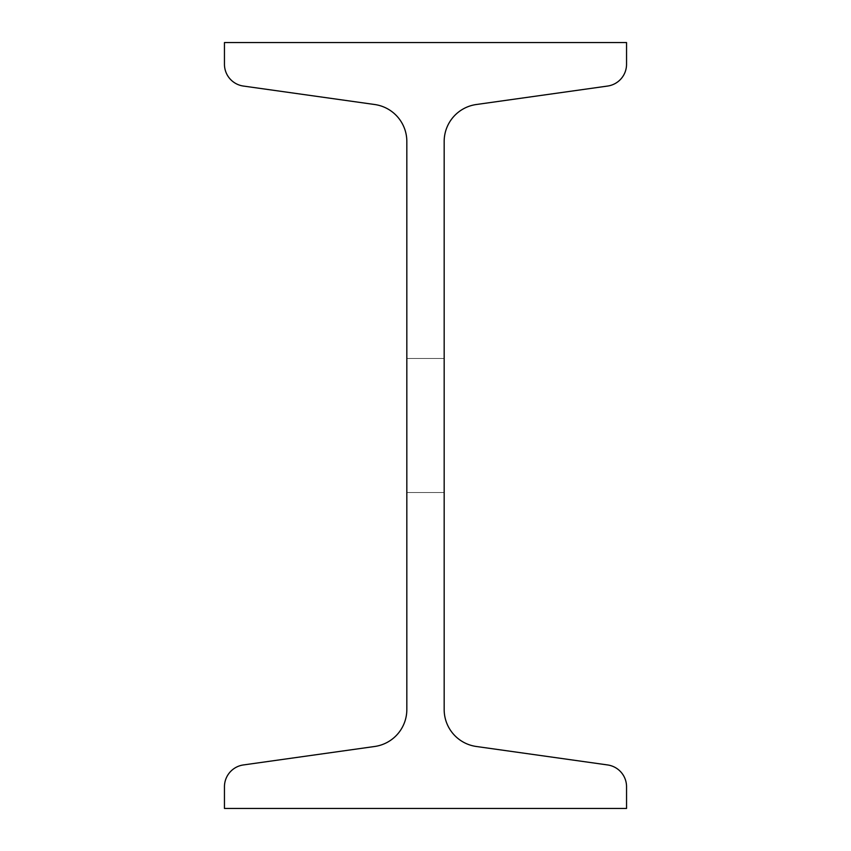 <?xml version="1.0" encoding="UTF-8"?>
<svg xmlns="http://www.w3.org/2000/svg" width="851" height="851" viewBox="0 0 851 851"><rect width="100%" height="100%" fill="white"/><g stroke="black" fill="none" stroke-linecap="round" stroke-linejoin="round"><path stroke-width="0.64" stroke-dasharray="4.25 3.19" d="M224.451 42.55L224.451 64.251A22.02 22.02 0 0 0 243.407 86.057L374.685 104.513A37.338 37.338 0 0 1 406.831 141.489L406.831 709.511A37.338 37.338 0 0 1 374.685 746.487L243.407 764.943A22.02 22.02 0 0 0 224.451 786.75L224.451 808.45L626.549 808.45L626.549 786.75A22.02 22.02 0 0 0 607.593 764.943L476.315 746.487A37.338 37.338 0 0 1 444.169 709.511L444.169 141.489A37.338 37.338 0 0 1 476.315 104.513L607.593 86.057A22.02 22.02 0 0 0 626.549 64.251L626.549 42.55L224.451 42.55M444.169 492.516L444.169 358.484L444.169 492.516L444.169 358.484L444.169 492.516L444.169 358.484L444.169 492.516L444.169 358.484L444.169 492.516L444.169 358.484L444.169 492.516L444.169 358.484L444.169 492.516L444.169 358.484L444.169 492.516L444.169 358.484L444.169 492.516L444.169 358.484L444.169 492.516L444.169 358.484L444.169 492.516L444.169 358.484L444.169 492.516L444.169 358.484L444.169 492.516L444.169 358.484L444.169 492.516L444.169 358.484L444.169 492.516L444.169 358.484L444.169 492.516L444.169 358.484L444.169 492.516L444.169 358.484L444.169 492.516L444.169 358.484L444.169 492.516L444.169 358.484L444.169 492.516L444.169 358.484L444.169 492.516L444.169 358.484L444.169 492.516L444.169 358.484L444.169 492.516L444.169 358.484L444.169 492.516L444.169 358.484L444.169 492.516L444.169 358.484L444.169 492.516L444.169 358.484L444.169 492.516L444.169 358.484L444.169 492.516L444.169 358.484L444.169 492.516L444.169 358.484L444.169 492.516L444.169 358.484L444.169 492.516L406.831 492.516L406.831 358.484L406.831 492.516L406.831 358.484L406.831 492.516L406.831 358.484L406.831 492.516L406.831 358.484L406.831 492.516L406.831 358.484L406.831 492.516L406.831 358.484L406.831 492.516L406.831 358.484L406.831 492.516L406.831 358.484L406.831 492.516L406.831 358.484L406.831 492.516L406.831 358.484L406.831 492.516L406.831 358.484L406.831 492.516L406.831 358.484L406.831 492.516L406.831 358.484L406.831 492.516L406.831 358.484L406.831 492.516L406.831 358.484L406.831 492.516L406.831 358.484L406.831 492.516L406.831 358.484L406.831 492.516L406.831 358.484L406.831 492.516L406.831 358.484L406.831 492.516L406.831 358.484L406.831 492.516L406.831 358.484L406.831 492.516L406.831 358.484L406.831 492.516L406.831 358.484L406.831 492.516L406.831 358.484L406.831 492.516L406.831 358.484L406.831 492.516L406.831 358.484L406.831 492.516L406.831 358.484L406.831 492.516L406.831 358.484L406.831 492.516L406.831 358.484L406.831 492.516L406.831 358.484L406.831 492.516L444.169 492.516M444.169 358.484L406.831 358.484L444.169 358.484"/><path stroke-width="1.28" d="M224.451 42.55L224.451 64.251A22.02 22.02 0 0 0 243.407 86.057L374.685 104.513A37.338 37.338 0 0 1 406.831 141.489L406.831 709.511A37.338 37.338 0 0 1 374.685 746.487L243.407 764.943A22.02 22.02 0 0 0 224.451 786.75L224.451 808.45L626.549 808.45L626.549 786.75A22.02 22.02 0 0 0 607.593 764.943L476.315 746.487A37.338 37.338 0 0 1 444.169 709.511L444.169 141.489A37.338 37.338 0 0 1 476.315 104.513L607.593 86.057A22.02 22.02 0 0 0 626.549 64.251L626.549 42.55L224.451 42.55"/></g></svg>
